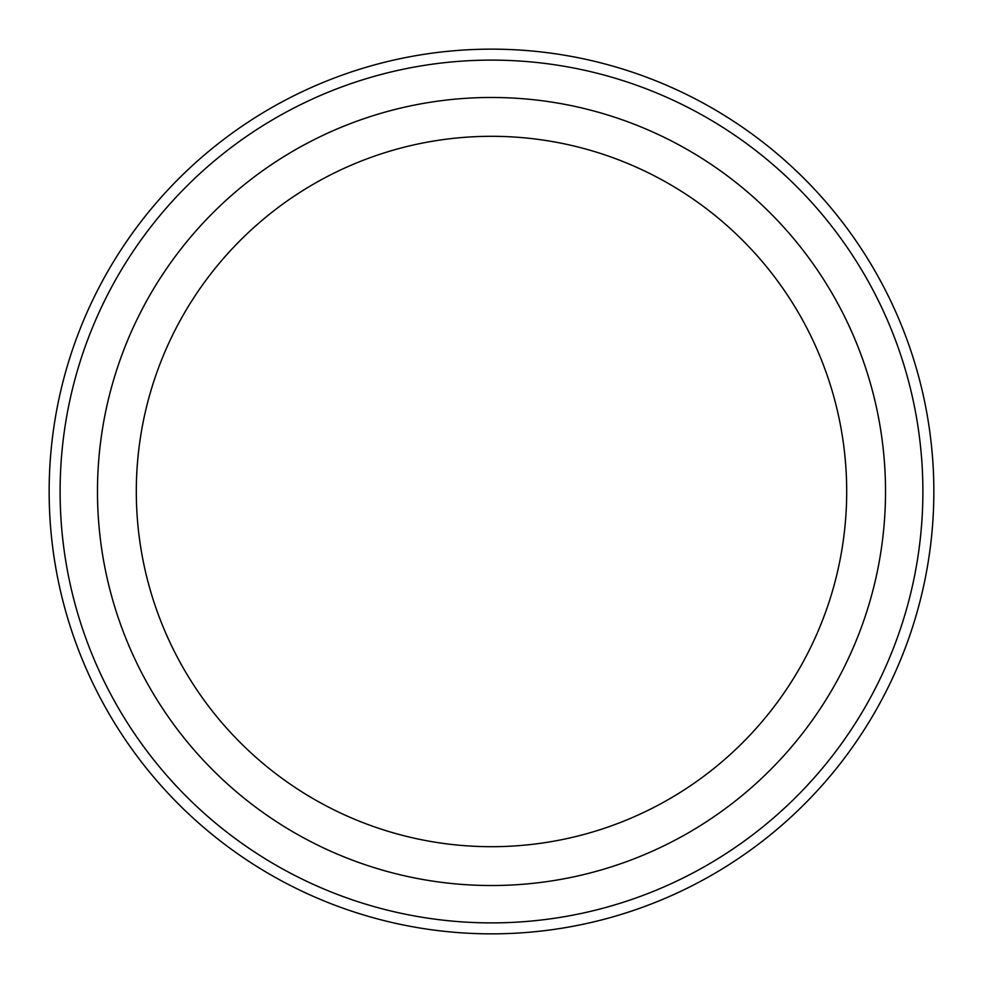 <?xml version="1.0" encoding="UTF-8"?>
<svg xmlns="http://www.w3.org/2000/svg" width="983" height="983" viewBox="0 0 983 983"><rect width="100%" height="100%" fill="white"/><g stroke="black" fill="none" stroke-linecap="round" stroke-linejoin="round"><path stroke-width="1.47" d="M491.5 49.15A442.35 442.35 0 0 1 933.85 491.5A442.35 442.35 0 0 1 491.5 933.85A442.35 442.35 0 0 1 49.15 491.5A442.35 442.35 0 0 1 491.5 49.15A442.35 442.35 0 0 1 933.85 491.5A442.35 442.35 0 0 1 491.5 933.85A442.35 442.35 0 0 1 49.15 491.5A442.35 442.35 0 0 1 491.5 49.15M491.5 60.11A431.39 431.39 0 0 1 922.89 491.5A431.39 431.39 0 0 1 491.5 922.89A431.39 431.39 0 0 1 60.11 491.5A431.39 431.39 0 0 1 491.5 60.11A431.39 431.39 0 0 1 922.89 491.5A431.39 431.39 0 0 1 491.5 922.89A431.39 431.39 0 0 1 60.11 491.5A431.39 431.39 0 0 1 491.5 60.11M491.5 97.477A394.023 394.023 0 0 1 885.523 491.5A394.023 394.023 0 0 1 491.5 885.523A394.023 394.023 0 0 1 97.477 491.5A394.023 394.023 0 0 1 491.5 97.477M491.5 136.305A355.195 355.195 0 0 1 846.695 491.5A355.195 355.195 0 0 1 491.5 846.695A355.195 355.195 0 0 1 136.305 491.5A355.195 355.195 0 0 1 491.5 136.305"/></g></svg>
